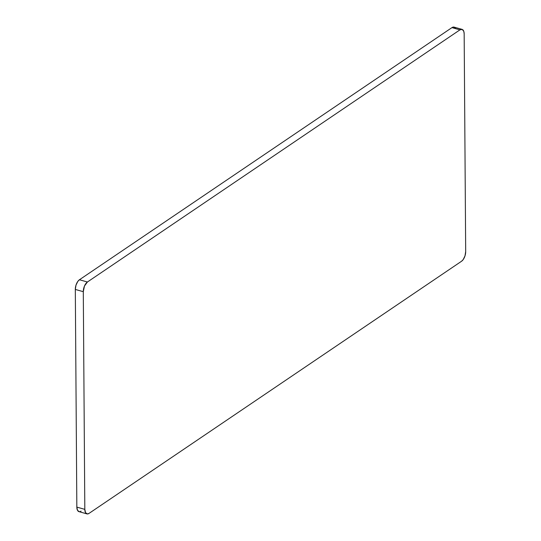 <?xml version="1.0" encoding="UTF-8"?>
<svg xmlns="http://www.w3.org/2000/svg" width="541" height="541" viewBox="0 0 541 541"><rect width="100%" height="100%" fill="white"/><g stroke="black" fill="none" stroke-linecap="round" stroke-linejoin="round"><path stroke-width="0.81" d="M455.454 28.308L454.291 27.192L451.965 27.611L79.439 279.758L77.843 281.361L75.99 285.154L75.314 289.442L76.836 507.113L77.566 510.447L79.453 511.705M80.237 511.57L81.055 511.144M86.925 513.882A7.628 3.767 -74.3 0 1 84.815 509.358L76.836 507.113A7.628 3.767 105.7 0 0 78.945 511.637L86.925 513.882A7.628 3.767 -74.3 0 0 89.035 513.389L461.561 261.242L463.157 259.639L465.01 255.846L465.686 251.558L464.164 33.887L463.833 31.473L462.271 29.437L459.945 29.856L451.965 27.611L79.439 279.758L87.419 282.003L459.945 29.856L87.419 282.003L84.484 286.006L83.294 291.68L75.314 289.442L76.836 507.113L84.815 509.358L83.294 291.68L84.815 509.358L85.546 512.692L87.439 513.95L89.035 513.389L461.561 261.242A7.628 3.767 -74.3 0 0 465.686 251.558L464.164 33.887A7.628 3.767 -74.3 0 0 462.055 29.363A7.628 3.767 -74.3 0 0 459.945 29.856L451.965 27.611A7.628 3.767 105.7 0 1 454.075 27.118L462.055 29.363M75.314 289.442L83.294 291.68A7.628 3.767 -74.3 0 1 87.419 282.003L79.439 279.758A7.628 3.767 105.7 0 0 75.314 289.442"/></g></svg>
